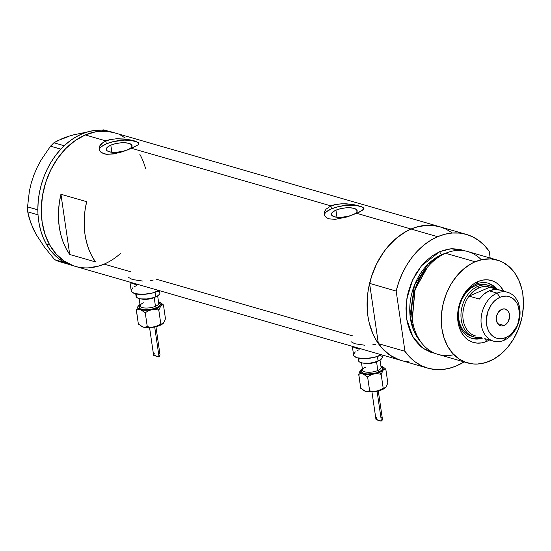 <?xml version="1.0" encoding="UTF-8"?>
<svg xmlns="http://www.w3.org/2000/svg" width="551" height="551" viewBox="0 0 551 551"><rect width="100%" height="100%" fill="white"/><g stroke="black" fill="none" stroke-linecap="round" stroke-linejoin="round"><path stroke-width="0.83" d="M150.306 280.652L153.316 280.018M128.631 277.47L132.371 279.509L142.489 281.031M372.676 344.871L375.686 344.23M351.001 341.682L354.741 343.728L364.858 345.243M357.165 210.723L357.158 210.702A13.024 4.518 171.7 0 0 349.396 207.748A13.024 4.518 171.7 0 0 335.931 210.179L332.797 211.97L331.413 213.857L331.454 214.745L332.997 216.24L336.248 217.184L340.725 217.425L349.375 216.123A13.024 4.518 171.7 0 1 331.385 214.463A13.024 4.518 171.7 0 1 335.931 210.179L336.964 217.28L335.931 210.179L340.332 208.746L345.332 207.906L350.174 207.775L354.114 208.374L356.559 209.621L357.131 211.315L355.746 213.203L352.619 214.993M128.08 149.734A13.024 4.518 171.7 0 0 132.047 145.698L132.047 145.698A13.024 4.518 171.7 0 0 124.285 142.737A13.024 4.518 171.7 0 0 110.813 145.168L107.686 146.965L106.302 148.853L106.873 150.547L107.879 151.236L111.137 152.179L115.614 152.413L124.264 151.112A13.024 4.518 171.7 0 1 106.274 149.459A13.024 4.518 171.7 0 1 110.813 145.168L111.853 152.269L110.813 145.168L115.214 143.742L120.214 142.902L125.056 142.771L128.996 143.37L131.441 144.61L132.02 146.304L130.635 148.191L127.501 149.989M136.545 141.938L131.531 140.491L124.622 140.119L113.079 141.662L106.295 143.866A20.077 6.963 -8.3 0 0 99.276 149.934L100.034 148.095L101.467 146.628L106.295 143.866L105.861 140.884L106.295 143.866A20.077 6.963 -8.3 0 1 126 140.106A20.077 6.963 -8.3 0 1 138.776 143.914M116.598 138.735L128.135 139.513L134.299 140.856L138.012 142.365L138.845 143.57L137.977 144.913L131.586 148.315L330.972 205.888L337.839 204.084L345.663 203.746L353.253 204.524L361.621 206.604L363.874 208.161L363.86 209.001L359.438 212.08L346.207 217.135L335.104 219.353L329.071 218.837L326.826 217.872L325.235 216.502L324.353 214.814L324.429 211.942L326.199 209.063L330.972 205.888L131.586 148.315L121.096 152.131L113.54 153.943L106.742 154.321L103.953 153.832L100.117 151.497L99.235 149.803L99.097 147.916L99.717 145.96L103.154 142.33L109.105 139.782L116.598 138.735L124.45 139.024L131.462 140.147L138.012 142.365L138.762 143.157L137.977 144.913L128.376 149.617L115.407 153.591L106.742 154.321L101.708 152.868L100.117 151.497L99.077 148.88L99.717 145.96L101.081 144.052L105.861 140.884L85.281 134.94L105.861 140.884L112.721 139.072M99.235 149.803L99.077 148.88M361.663 206.949L356.642 205.495L345.904 205.371L338.197 206.673L331.413 208.87A20.077 6.963 -8.3 0 0 324.394 214.945L325.152 213.099L326.585 211.639L331.413 208.87L330.972 205.888L331.413 208.87A20.077 6.963 -8.3 0 1 351.118 205.11A20.077 6.963 -8.3 0 1 363.894 208.919M324.353 214.814L324.215 212.92L324.828 210.964L326.199 209.063L330.972 205.888L334.223 204.793L341.716 203.746L353.253 204.524L361.621 206.604L363.874 208.161L363.088 209.917L356.704 213.32L411.074 229.023L356.704 213.32L346.207 217.135L335.104 219.353L329.071 218.837L326.826 217.872L325.235 216.502L324.188 213.884M112.28 132.212L107.996 131.021L101.728 130.194L95.316 130.373L88.842 131.551L82.402 133.714L76.093 136.834L70.005 140.849L64.233 145.719A69.591 51.849 106.1 0 0 63.028 146.89L64.233 145.719A69.591 51.849 106.1 0 0 63.028 146.89L61.939 147.985A69.591 51.849 106.1 0 0 60.775 149.218A69.591 51.849 106.1 0 0 37.847 209.759L27.55 206.88L29.382 191.094L31.242 183.084L33.873 175.032L37.199 167.318L41.167 159.914L50.54 146.167L60.775 149.218L61.939 147.985A69.591 51.849 106.1 0 0 60.775 149.218L55.692 155.313L51.126 162.042L47.159 169.309L43.839 177.002L41.208 185.012L39.321 193.222L38.191 201.514L37.847 209.759A69.591 51.849 106.1 0 0 37.874 211.536L37.847 209.759A69.591 51.849 106.1 0 0 37.874 211.536L37.936 213.147A69.591 51.849 106.1 0 0 38.033 214.911L37.936 213.147A69.591 51.849 106.1 0 0 38.033 214.911A69.591 51.849 106.1 0 0 46.263 243.983L50.079 249.83L54.494 254.927L59.453 259.19L64.88 262.572A69.591 51.849 106.1 0 0 66.12 263.178L54.659 259.673L44.335 246.931L36.022 234.278L30.539 222.425L27.729 211.873L37.991 214.842L38.963 222.824L40.671 230.38L43.109 237.467L46.263 243.983L49.693 244.975A69.591 51.849 -73.9 0 1 53.351 165.073A69.591 51.849 -73.9 0 1 114.009 132.667A69.591 51.849 106.1 0 0 85.281 134.94A69.591 51.849 106.1 0 0 41.525 203.732A69.591 51.849 106.1 0 0 75.391 266.381A69.591 51.849 -73.9 0 1 49.693 244.975L46.263 243.983A69.591 51.849 106.1 0 0 64.88 262.572A69.591 51.849 106.1 0 0 66.12 263.178L67.263 263.702A69.591 51.849 106.1 0 0 68.531 264.225A69.591 51.849 106.1 0 0 71.961 265.396L401.19 360.464A69.591 51.849 -73.9 0 1 367.317 297.815A69.591 51.849 -73.9 0 1 411.074 229.023A69.591 51.849 -73.9 0 1 439.801 226.743A69.591 51.849 106.1 0 0 411.074 229.023L416.274 227.129L426.743 225.269L431.915 225.331L439.863 226.764M130.69 271.781L104.125 264.108L98.925 266.002M353.06 336L156.009 279.095M60.941 194.255L86.665 201.687A69.591 51.849 106.1 0 0 95.454 261.918L69.722 254.493A69.591 51.849 -73.9 0 1 60.941 194.255L86.665 201.687L85.081 209.945L84.269 218.224L84.241 226.42L84.992 234.395L86.521 242.047L88.794 249.252L91.79 255.912L95.454 261.918L69.722 254.493L60.941 194.255L69.722 254.493L66.058 248.48L63.069 241.82L60.789 234.616L59.267 226.971L58.509 218.988L58.544 210.799L59.356 202.513L60.941 194.255M409.076 361.883L404.014 361.167M399.11 359.803L389.97 355.175L382.001 348.191L375.513 339.099L372.903 333.878L369.08 322.321L367.91 316.095L367.235 309.655L367.434 296.383L368.302 289.668L371.532 276.423L376.65 263.839L383.448 252.399L387.394 247.247L396.21 238.328L405.963 231.537L411.074 229.023A69.591 51.849 106.1 0 0 369.583 283.386L396.169 291.059A69.591 51.849 -73.9 0 1 437.659 236.696L411.074 229.023L437.659 236.696A69.591 51.849 -73.9 0 1 466.387 234.423A69.591 51.849 -73.9 0 1 489.205 251.27L484.377 245.415L478.853 240.594L472.751 236.889L466.18 234.361L459.252 233.073L452.102 233.032L444.857 234.251L437.659 236.696L430.627 240.332L423.905 245.092L417.603 250.884L411.845 257.599L406.734 265.121L402.368 273.303L398.821 282.009L396.169 291.059L404.951 351.297L378.365 343.617A69.591 51.849 106.1 0 0 401.19 360.464L427.776 368.144A69.591 51.849 -73.9 0 1 404.951 351.297L409.786 357.144L415.302 361.973L421.405 365.678L427.982 368.199L434.911 369.494L442.06 369.535L449.299 368.316L456.503 365.864L464.059 361.904A69.591 51.849 -73.9 0 1 427.776 368.144M73.317 265.72L64.178 261.098L56.209 254.107L49.721 245.023L44.962 234.182L42.11 222.019L41.284 208.981L42.51 195.591L45.74 182.347L50.85 169.763L57.648 158.316L65.872 148.46L75.198 140.567L85.281 134.94L95.722 131.792L106.123 131.248L114.064 132.681L106.171 131.255L95.771 131.785L85.329 134.919L75.246 140.539L65.913 148.419L57.683 158.268L50.878 169.701L45.761 182.285L42.523 195.529L41.284 208.925L42.103 221.957L44.941 234.134L49.693 244.975L56.174 254.073L64.136 261.071L73.276 265.706M83.284 267.8L78.221 267.083M363.874 208.161L363.963 208.574M138.762 143.157L138.845 143.57M357.158 210.702A13.024 4.518 171.7 0 1 353.191 214.738M352.798 346.489A16.062 5.572 -8.3 0 0 361.112 348.893L355.918 348.136L352.798 346.489A16.062 5.572 171.7 0 0 361.112 348.893L355.918 348.136L352.798 346.489M130.429 282.277A16.062 5.572 -8.3 0 0 138.742 284.681L133.549 283.917L130.429 282.277A16.062 5.572 171.7 0 0 138.742 284.681L133.549 283.917L130.429 282.277M139.706 154.073A69.591 51.849 -73.9 0 1 145.45 168.213M120.944 253.074A69.591 51.849 -73.9 0 1 75.391 266.381M39.686 239.837L44.335 246.931L54.659 259.673L58.199 261.277L54.659 259.673L64.922 262.634L68.462 264.246L58.199 261.277L67.263 263.702A69.591 51.849 106.1 0 0 68.531 264.225L72.05 265.417M466.387 234.423L110.579 131.675A69.591 51.849 106.1 0 0 64.233 145.719L53.902 142.778L62.256 138.57L67.532 136.62L73.682 134.823L86.989 132.075L79.867 133.735M100.998 130.167L103.815 129.864L107.466 130.918L103.815 129.864L100.998 130.167M33.039 228.038L36.022 234.278L32.888 228.169L28.852 217.004L27.729 211.873L27.55 206.88L29.382 191.094L31.242 183.084L33.873 175.032L37.199 167.318L41.167 159.914L50.54 146.167L53.902 142.778L57.759 140.629L67.539 136.923M31.393 182.684L33.873 175.032L37.069 167.697M125.263 137.977L120.821 135.353M88.401 267.862L98.877 266.016L104.077 264.129M27.55 206.88L37.812 209.841L37.991 214.842L27.729 211.873L27.55 206.88M53.902 142.778L64.164 145.739L60.803 149.128L50.54 146.167L53.902 142.778M476.236 284.123A28.776 21.441 106.1 0 0 458.28 319.332A28.776 21.441 106.1 0 0 482.731 338.032A28.776 21.441 -73.9 0 1 472.145 338.472A28.776 21.441 -73.9 0 1 458.143 312.569A28.776 21.441 -73.9 0 1 476.236 284.123A28.776 21.441 -73.9 0 1 488.117 283.18A28.776 21.441 -73.9 0 1 496.837 289.192A28.776 21.441 106.1 0 0 476.236 284.123L477.993 281.54L476.236 284.123M486.726 341.4A32.254 24.03 -73.9 0 1 457.991 321.894A32.254 24.03 -73.9 0 1 477.993 281.54L482.834 280.08L487.656 279.825L492.27 280.79L496.506 282.932L500.198 286.176L503.621 291.142A32.254 24.03 -73.9 0 0 477.993 281.54L473.323 284.144L468.997 287.808L465.189 292.374L462.041 297.678L459.672 303.505L458.17 309.648L457.605 315.854L457.991 321.894L459.307 327.535L461.518 332.556L464.521 336.764L468.212 340.008L472.448 342.15L477.07 343.115L481.891 342.86L486.726 341.4L484.797 338.631L486.726 341.4L489.508 340.001A32.254 24.03 -73.9 0 1 486.726 341.4M471.442 336.179L471.504 336.193A26.765 19.939 -73.9 0 1 458.48 312.1A26.765 19.939 -73.9 0 1 475.306 285.638L479.322 284.426L483.323 284.22L487.153 285.019M471.553 338.286A28.776 21.441 106.1 0 0 481.533 337.687L478.509 338.486M497.216 260.038A53.53 39.886 -73.9 0 1 523.264 308.229A53.53 39.886 -73.9 0 1 489.612 361.153A53.53 39.886 -73.9 0 1 467.51 362.902A53.53 39.886 -73.9 0 1 441.454 314.711A53.53 39.886 -73.9 0 1 475.114 261.787L445.621 253.274L475.114 261.787A53.53 39.886 -73.9 0 1 497.216 260.038L467.716 251.525A53.53 39.886 106.1 0 0 445.621 253.274A53.53 39.886 -73.9 0 1 481.319 259.741M412.203 318.774L414.889 289.64L426.901 267.889A50.857 37.888 -73.9 0 0 412.203 318.774M427.383 267.318L415.027 289.606L412.313 319.518M435.166 353.398L423.423 348.521L412.94 337.067L406.748 319.366L406.845 298.787L412.603 279.942L421.501 265.768L439.829 251.6A2.679 1.522 -113.2 0 0 441.909 254.583L428.037 264.149L414.462 285.184L410.068 315.819L413.643 330.325L420.489 341.468A50.857 37.888 106.1 0 1 411.693 293.862A50.857 37.888 106.1 0 1 441.909 254.583L442.515 254.755L441.909 254.583A2.679 1.522 66.8 0 1 439.829 251.6L447.867 249.183L451.889 248.721L459.754 249.314L464.782 250.836L451.104 248.77L439.829 251.6L432.08 255.933L424.904 262L421.618 265.623L415.812 273.854L411.211 283.138L407.988 293.118L406.266 303.415L405.991 308.56L406.624 318.581L407.533 323.368L410.474 332.26L414.82 339.96L420.406 346.173L423.602 348.645L430.634 352.199L435.166 353.405M446.007 253.109A50.857 37.888 106.1 0 0 441.909 254.583L446.007 253.109M490.19 258.013L489.205 251.27L490.19 258.013M452.268 232.915L446.165 229.209L439.595 226.688L432.666 225.393L425.517 225.352L418.278 226.571L411.074 229.023L404.041 232.66L397.319 237.412L391.017 243.205L385.259 249.92L380.156 257.441L375.782 265.63L372.242 274.329L369.583 283.386L378.365 343.617L383.2 349.472L388.717 354.293L394.819 357.998L401.397 360.526M404.951 351.297L378.365 343.617L369.583 283.386L396.169 291.059L404.951 351.297M453.907 354.679A53.53 39.886 -73.9 0 1 412.375 319.993A53.53 39.886 -73.9 0 1 427.693 266.946A53.53 39.886 -73.9 0 1 445.621 253.274A53.53 39.886 106.1 0 0 411.962 306.191A53.53 39.886 106.1 0 0 438.017 354.383L467.51 362.902M475.114 261.787L471.181 263.722L463.68 268.95L456.903 275.81L451.097 284.04L446.496 293.325L443.266 303.312L441.544 313.602L441.268 318.747L441.909 328.768L444.099 338.128L447.763 346.469L452.75 353.46L458.88 358.832L465.912 362.393L473.578 363.991L477.552 364.032L485.61 362.606L493.538 359.218L501.038 353.99L507.822 347.13L513.628 338.899L518.229 329.615L521.453 319.628L522.506 314.497L523.45 304.193L522.816 294.172L521.907 289.385L518.966 280.493L514.62 272.793L509.034 266.581L502.422 262.09L498.807 260.547L491.148 258.949L483.144 259.369L475.114 261.787M427.693 266.946L427.08 267.676A51.849 38.632 106.1 0 0 412.244 319.05L412.375 319.993M487.773 283.111L491.554 285.019L495.631 288.848A28.776 21.441 106.1 0 0 487.511 283.021M471.573 336.213L467.193 334.161L464.128 331.475L461.628 327.976L459.803 323.809L458.707 319.132L458.384 314.118L458.859 308.966L460.099 303.87L462.069 299.035L464.679 294.633L467.84 290.838L471.429 287.801L475.306 285.638A26.765 19.939 -73.9 0 1 486.354 284.764M497.098 293.125L500.005 297.292A21.682 16.151 -73.9 0 1 519.324 310.406A21.682 16.151 -73.9 0 1 505.88 337.536L503.986 340.318A25.429 18.948 106.1 0 0 519.758 308.505A25.429 18.948 106.1 0 0 497.098 293.125A25.429 18.948 -73.9 0 1 507.595 292.292A25.429 18.948 -73.9 0 1 519.972 315.179A25.429 18.948 -73.9 0 1 503.986 340.318A25.429 18.948 -73.9 0 1 493.489 341.152A25.429 18.948 -73.9 0 1 481.113 318.258A25.429 18.948 -73.9 0 1 497.098 293.125L489.212 290.845L497.098 293.125A25.429 18.948 106.1 0 0 481.326 324.938A25.429 18.948 106.1 0 0 503.986 340.318L505.88 337.536L509.021 335.779L511.927 333.321L516.604 326.688L518.195 322.769L519.586 314.469L518.436 306.618L516.955 303.243L514.937 300.412L512.451 298.229L509.606 296.789L506.5 296.142L503.263 296.314L500.005 297.292L496.864 299.048L493.958 301.507L491.402 304.579L487.69 312.059L486.299 320.358L486.561 324.422L487.449 328.21L488.93 331.585L490.948 334.416L493.434 336.599L496.279 338.038L499.385 338.686L502.622 338.514L505.88 337.536A21.682 16.151 -73.9 0 1 486.561 324.422A21.682 16.151 -73.9 0 1 500.005 297.292L497.098 293.125M504.124 325.489A8.699 6.481 -73.9 0 1 500.528 325.772A8.699 6.481 -73.9 0 1 496.293 317.941A8.699 6.481 -73.9 0 1 501.768 309.338L504.372 308.877L507.753 310.592L509.158 313.078L509.62 316.233L508.421 321.137L506.548 323.795L504.124 325.489L501.513 325.951L499.13 325.111L497.319 323.1L496.265 318.595L496.823 315.268L498.311 312.265L501.768 309.338A8.699 6.481 -73.9 0 1 505.357 309.056A8.699 6.481 -73.9 0 1 509.592 316.887A8.699 6.481 -73.9 0 1 504.124 325.489L497.643 323.616L504.124 325.489M507.595 292.292L499.709 290.012A25.429 18.948 106.1 0 0 489.212 290.845A25.429 18.948 106.1 0 0 479.342 299.069L469.053 296.094L489.887 287.188L499.234 289.881L487.236 286.596L481.698 286.94L478.915 287.87A25.429 18.948 -73.9 0 1 489.887 287.188L469.053 296.094A25.429 18.948 -73.9 0 1 478.915 287.87L473.626 291.155L469.053 296.094A25.429 18.948 106.1 0 0 474.838 335.752L475.782 336.027A25.429 18.948 -73.9 0 1 474.838 335.752A25.429 18.948 -73.9 0 1 469.053 296.094L479.342 299.069L483.923 294.131L489.212 290.845L494.777 289.482L500.177 290.157M477.882 286.382L478.915 287.87L477.882 286.382A26.765 19.939 -73.9 0 1 488.93 285.508A26.765 19.939 -73.9 0 1 494.557 288.531A26.765 19.939 106.1 0 0 477.882 286.382L475.306 285.638L477.882 286.382A26.765 19.939 106.1 0 0 460.994 316.983A26.765 19.939 106.1 0 0 480.451 337.377A26.765 19.939 -73.9 0 1 474.08 336.936A26.765 19.939 -73.9 0 1 461.049 312.844A26.765 19.939 -73.9 0 1 477.882 286.382M485.624 338.879L485.128 338.727A25.429 18.948 106.1 0 0 485.596 338.872L493.489 341.152M143.453 302.83A9.367 3.251 -8.3 0 0 140.305 306.294A9.367 3.251 -8.3 0 0 146.291 308.05A9.367 3.251 -8.3 0 0 155.458 306.294A1.336 0.765 -113.2 0 0 156.498 307.789A10.703 3.712 171.7 0 1 143.15 309.6A10.703 3.712 171.7 0 1 140.078 305.406M155.52 296.941A9.367 3.251 171.7 0 1 154.19 297.602A9.367 3.251 171.7 0 1 141.469 298.993A9.367 3.251 171.7 0 0 154.19 297.602L155.458 306.294A9.367 3.251 -8.3 0 0 158.722 303.208L157.655 295.873M154.287 353.122L153.75 355.56L159.053 356.828L154.7 326.991L159.053 356.828L159.79 355.987L159.983 354.582M163.833 322.59L161.98 324.339L158.633 325.91L149.652 327.638L143.067 327.087L138.363 324.071L136.331 310.137L138.308 309.517L140.533 309.696L145.244 312.713L148.336 310.84L151.766 309.683L155.32 309.497L158.798 310.11L157.352 308.037A12.046 4.181 171.7 0 1 151.766 309.683A12.046 4.181 171.7 0 1 140.533 309.696L145.244 312.713L148.336 310.84L151.766 309.683L155.32 309.497L158.798 310.11L160.871 305.791A12.046 4.181 171.7 0 1 157.352 308.037L158.798 310.11L160.871 305.791L157.352 308.037L151.766 309.683L145.609 310.289L141.621 309.958L138.845 308.987L137.716 307.534L138.397 305.819L139.988 304.558A12.046 4.181 171.7 0 0 138.397 305.819L138.335 305.895A12.046 4.181 171.7 0 1 138.397 305.819L136.331 310.137L138.308 309.517L140.533 309.696A12.046 4.181 171.7 0 1 138.342 305.895M135.711 293.8L136.083 296.369A12.046 4.181 -8.3 0 0 143.267 299.103A12.046 4.181 -8.3 0 0 155.719 296.858L155.051 292.271L155.719 296.858A12.046 4.181 -8.3 0 0 159.921 292.891L159.604 290.701M159.556 290.322L151.959 293.146L142.723 294.386L134.961 293.607L131.951 292.078L131.207 290.714A16.062 5.572 -8.3 0 0 140.78 294.386A16.062 5.572 -8.3 0 0 157.386 291.389L157.187 290.005L157.386 291.389A16.062 5.572 -8.3 0 0 159.122 290.563M158.523 301.852A12.046 4.181 171.7 0 1 158.736 301.914L161.374 303.546L161.526 304.627L160.871 305.791L162.132 304.937L163.447 304.93L160.658 302.781M140.202 305.302L139.066 306.852L139.534 308.243L140.36 308.815L144.789 309.758L150.843 309.373L156.498 307.789L159.067 306.315L160.21 304.758L160.176 304.028L158.647 302.671A10.703 3.712 171.7 0 1 156.498 307.789A1.336 0.765 66.8 0 1 155.458 306.294L154.19 297.602M131.241 289.984L132.949 287.656M134.637 286.513L136.806 285.446M159.37 291.885L159.9 293.449L159.48 294.317L157.352 296.052L153.798 297.574L147.027 298.959L140.581 298.883L137.571 298.008L136.145 296.624L136.531 294.937L137.392 294.055M158.082 291.08L158.44 291.245M139.114 298.58L140.181 305.922A9.367 3.251 -8.3 0 0 145.767 308.043A9.367 3.251 -8.3 0 0 155.458 306.294A9.367 3.251 -8.3 0 0 158.598 302.83M159.914 302.375L158.736 301.914A12.046 4.181 171.7 0 1 160.486 302.657A12.046 4.181 171.7 0 1 160.871 305.791L162.132 304.937L163.447 304.93L165.479 318.857L163.406 323.175A12.046 4.181 -8.3 0 0 163.468 323.106A12.046 4.181 -8.3 0 0 163.475 323.1L154.308 327.074A12.046 4.181 -8.3 0 0 163.406 323.175L154.308 327.074L150.754 327.26L147.275 326.647L144.21 327.294L141.38 326.378M159.99 354.83L159.501 356.483L158.474 356.924L155.41 355.657L153.805 355.581L153.612 354.996L153.619 355.367M141.146 326.22A12.046 4.181 -8.3 0 0 141.325 326.337A12.046 4.181 -8.3 0 0 143.067 327.087A12.046 4.181 -8.3 0 0 154.308 327.074L150.754 327.26L147.275 326.647L145.292 327.266L143.067 327.087L138.363 324.071L136.4 309.931M141.325 326.337L140.705 325.937M145.244 312.713L147.275 326.647L145.244 312.713M158.798 310.11L160.83 324.036L158.798 310.11M161.099 303.057L163.447 304.93L165.479 318.857L163.406 323.175M138.404 305.819L137.275 307.63M159.804 353.776L159.198 353.46M365.823 367.042A9.367 3.251 -8.3 0 0 362.682 370.506A9.367 3.251 -8.3 0 0 368.66 372.269A9.367 3.251 -8.3 0 0 377.828 370.513A1.336 0.765 -113.2 0 0 378.868 372.001A10.703 3.712 171.7 0 1 365.52 373.819A10.703 3.712 171.7 0 1 362.448 369.618M377.89 361.16A9.367 3.251 171.7 0 1 376.56 361.814A9.367 3.251 171.7 0 1 363.839 363.205A9.367 3.251 171.7 0 0 376.56 361.814L377.828 370.513A9.367 3.251 -8.3 0 0 381.092 367.427L380.025 360.085M376.657 417.334L376.119 419.772L381.423 421.04L377.07 391.21L381.423 421.04L382.16 420.199L382.353 418.801M386.203 386.809L384.35 388.551L381.003 390.129L372.021 391.851L365.437 391.3L360.733 388.283L358.701 374.356L360.678 373.736L362.902 373.915L367.613 376.925L370.706 375.059L374.136 373.895L377.69 373.709L381.168 374.322L379.722 372.249A12.046 4.181 171.7 0 1 374.136 373.895A12.046 4.181 171.7 0 1 362.902 373.915L367.613 376.925L370.706 375.059L374.136 373.895L377.69 373.709L381.168 374.322L383.241 370.003A12.046 4.181 171.7 0 1 379.722 372.249L381.168 374.322L383.241 370.003L379.722 372.249L375.651 373.571L369.48 374.466L363.991 374.17L361.215 373.206L360.085 371.753L360.767 370.038L362.358 368.771A12.046 4.181 171.7 0 0 360.767 370.038L360.705 370.107A12.046 4.181 171.7 0 1 360.767 370.038L358.701 374.356L360.678 373.736L362.902 373.915A12.046 4.181 171.7 0 1 360.712 370.107M358.081 358.019L358.453 360.581A12.046 4.181 -8.3 0 0 365.637 363.316A12.046 4.181 -8.3 0 0 378.096 361.07L377.421 356.483L378.096 361.07A12.046 4.181 -8.3 0 0 382.291 357.103L381.974 354.913M352.323 346.352L353.577 354.947A16.062 5.572 -8.3 0 0 363.15 358.605A16.062 5.572 -8.3 0 0 379.763 355.602L379.556 354.217L379.763 355.602A16.062 5.572 -8.3 0 0 381.492 354.775M380.899 366.071A12.046 4.181 171.7 0 1 381.106 366.126L383.744 367.765L383.895 368.846L383.241 370.003L384.502 369.156L385.817 369.142L383.028 366.994M362.572 369.514L361.807 370.293L361.47 371.794L363.915 373.482L367.159 373.977L373.213 373.592L377.153 372.641L381.437 370.527L382.58 368.977L382.546 368.24L381.017 366.89A10.703 3.712 171.7 0 1 378.868 372.001A1.336 0.765 66.8 0 1 377.828 370.513L376.56 361.814M381.933 354.534L374.329 357.365L365.093 358.598L357.33 357.819L354.321 356.29L353.577 354.927M353.611 354.203L355.319 351.875M357.007 350.732L359.176 349.658M381.74 356.098L382.27 357.668L379.722 360.271L374.019 362.393L369.397 363.171L362.951 363.095L359.941 362.227L359.011 361.587L358.481 360.017L359.762 358.274M380.452 355.292L380.81 355.457M361.484 362.792L362.558 370.134A9.367 3.251 -8.3 0 0 368.137 372.262A9.367 3.251 -8.3 0 0 377.828 370.513A9.367 3.251 -8.3 0 0 380.968 367.049M382.284 366.587L381.106 366.126A12.046 4.181 171.7 0 1 382.855 366.876A12.046 4.181 171.7 0 1 383.241 370.003L384.502 369.156L385.817 369.142L387.849 383.076L385.776 387.394A12.046 4.181 -8.3 0 0 385.838 387.325A12.046 4.181 -8.3 0 0 385.845 387.312L376.677 391.286A12.046 4.181 -8.3 0 0 385.776 387.394L376.677 391.286L373.123 391.472L369.645 390.859L366.58 391.513L363.75 390.59M382.36 419.042L381.871 420.702L380.844 421.136L377.786 419.869L376.175 419.8L375.982 419.208L375.989 419.58M363.522 390.432A12.046 4.181 -8.3 0 0 363.694 390.556A12.046 4.181 -8.3 0 0 365.437 391.3A12.046 4.181 -8.3 0 0 376.677 391.286L373.123 391.472L369.645 390.859L367.662 391.479L365.437 391.3L360.733 388.283L358.77 374.143M363.694 390.556L363.075 390.156M367.613 376.925L369.645 390.859L367.613 376.925M381.168 374.322L383.2 388.255L381.168 374.322M383.468 367.269L385.817 369.142L387.849 383.076L385.776 387.394M360.774 370.031L359.645 371.849M382.174 417.989L381.567 417.679M486.292 284.743L488.93 285.508M155.933 326.715L159.955 354.321M129.953 282.14L131.207 290.735M160.486 302.657L160.968 302.974M149.576 327.645L153.612 355.312M154.17 327.094L151.367 327.508M378.303 390.928L382.332 418.533M382.855 366.876L383.338 367.186M371.946 391.857L375.982 419.531M376.54 391.313L373.736 391.72"/></g></svg>
